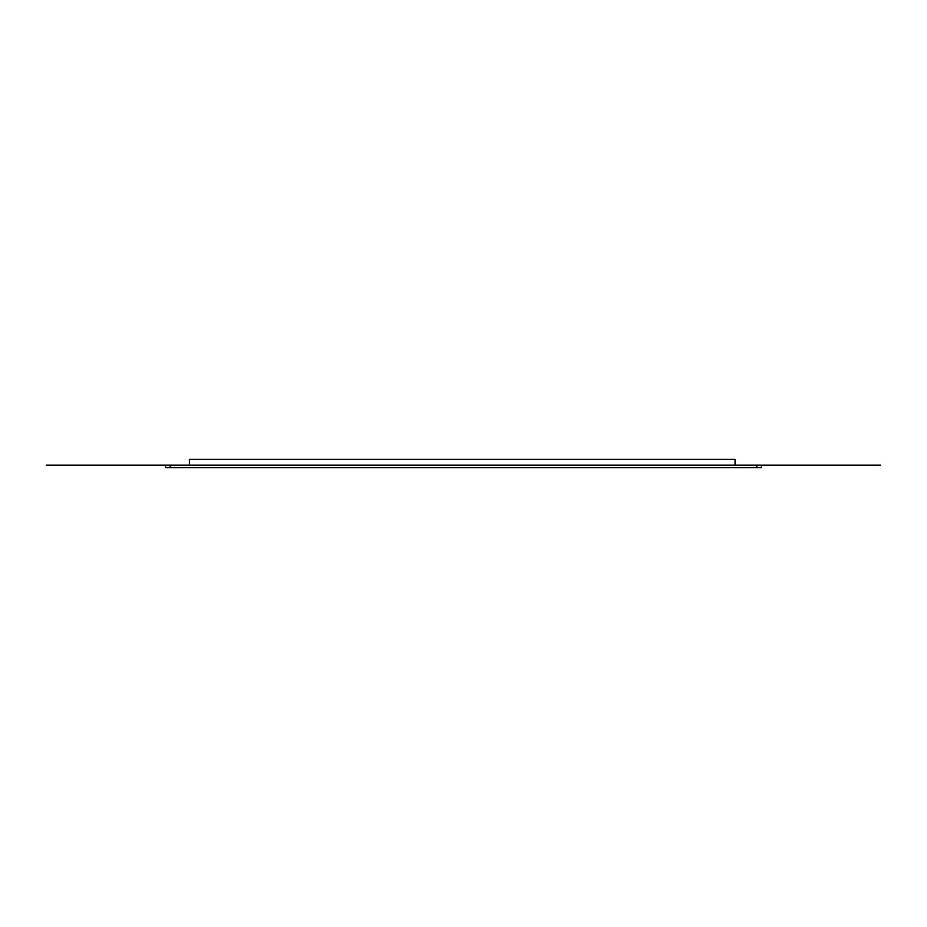 <?xml version="1.0" encoding="UTF-8"?>
<svg xmlns="http://www.w3.org/2000/svg" width="927" height="927" viewBox="0 0 927 927"><rect width="100%" height="100%" fill="white"/><g stroke="black" fill="none" stroke-linecap="round" stroke-linejoin="round"><path stroke-width="1.39" d="M756.791 465.134L756.791 467.706L761.461 467.706L761.461 465.134L165.539 465.134L165.539 467.706L170.209 467.706L170.209 465.134M756.791 467.706L170.209 467.706M189.375 465.134L189.375 459.294L735.053 459.294L735.053 465.134M46.35 465.134L880.65 465.134"/></g></svg>
